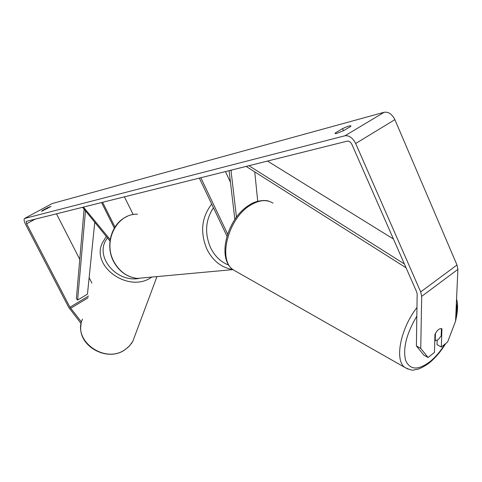 <?xml version="1.0" encoding="UTF-8"?>
<svg xmlns="http://www.w3.org/2000/svg" width="482" height="482" viewBox="0 0 482 482"><rect width="100%" height="100%" fill="white"/><g stroke="black" fill="none" stroke-linecap="round" stroke-linejoin="round"><path stroke-width="0.72" d="M254.761 171.881L257.719 201.283M227.582 234.017L200.819 177.719M226.926 236.084L199.331 178.093M230.45 182.262L225.431 171.568M232.107 169.899L231.005 170.538L236.463 217.177M230.523 170.297L231.005 170.538M229.077 170.658L234.855 219.437M81.187 323.639L68.655 307.293L25.432 224.07C24.082 221.298 23.769 219.437 24.498 218.485L344.998 135.755C349.197 135.303 352.758 137.888 355.674 143.509L420.69 291.905L421.69 296.346L420.744 348.402L428.064 357.505L434.439 352.456L434.969 334.297C437.355 329.833 439.668 328.013 441.904 328.826L441.434 328.585L441.181 335.834L438.174 339.69L435.24 340.666L435.421 333.369M434.788 340.425L435.24 340.666M435.457 333.387L436.987 331.038M343.419 130.743L336.671 133.436L334.996 133.532L335.46 132.851L342.557 128.64C347.221 126.453 350.028 125.525 350.98 125.856L350.547 126.501L343.419 130.743M41.657 211.297L51.05 206.386L47.308 207.856L42.199 210.61L41.657 211.297M81.53 322.09L69.95 307.239L26.631 223.775L26.233 221.383L347.347 141.106C349.149 140.925 350.667 142.033 351.908 144.425L416.731 292.08L417.159 293.972L416.4 345.943L420.744 348.402M24.805 218.316L52.285 203.512L384.226 112.252C388.516 111.691 392.071 114.156 394.885 119.644L456.996 264.998L457.894 269.384L455.562 321.211L447.573 342.063L441.319 347.016L441.946 328.863M428.064 357.505L423.774 355.059L416.4 345.943M437.156 340.376L437.023 344.624L441.319 347.016M91.899 283.097L89.128 277.686M79.765 259.37L56.46 213.791M47.622 208.471L47.308 207.856M42.422 211.038L42.199 210.61M343.467 130.712L342.557 128.64M335.803 133.622L335.46 132.851M114.318 228.076L101.545 202.524M114.963 227.04L102.582 202.265M133.207 214.592L124.416 196.813M82.573 207.266L109.974 241M83.422 207.055L110.173 239.602M94.743 222.461L87.459 294.147L77.614 300.063L76.373 298.665L84.067 209.471M77.614 300.063L85.453 211.158M404.38 263.949L248.929 165.7M393.433 239.012L267.504 161.054M406.079 267.817L246.121 166.398M416.96 307.51C400.319 328.863 394.366 360.343 404.85 367.441L408.115 369.164M445 344.1C440.56 351.149 435.692 356.891 430.39 361.319C418.316 370.525 410.055 370.212 405.621 360.379C402.729 348.426 406.465 333.683 416.834 316.138M236.421 271.637L233.378 269.908C217.382 260.123 228.167 217.954 250.664 205.067C259.358 199.897 266.805 199.259 273.011 203.151M456.382 302.907C457.243 307.371 457.008 312.655 455.671 318.759M384.226 112.252L344.998 135.755M52.285 203.512L24.817 218.316M457.894 269.384L421.69 296.346M35.282 219.087L26.631 223.775M88.531 296.038L69.95 307.239M88.073 297.786L70.643 308.311M394.885 119.644L355.674 143.509M456.996 264.998L420.69 291.905M137.539 214.195C117.024 213.321 102.672 241.084 113.776 261.371C119.211 271.384 127.013 277.066 137.189 278.415L146.98 277.512M232.884 269.54C221.66 267.787 213.014 261.045 206.947 249.321C199.928 232.438 201.506 217.358 211.694 204.067M213.46 207.784C205.404 219.967 204.452 233.3 210.604 247.79C214.894 256.352 220.979 262.142 228.86 265.154M82.53 319.09C72.065 340.545 104.889 364.35 125.013 349.643L128.278 347.094L131.496 343.431L132.779 341.389L135.135 335.08M151.866 277.066L151.288 277.433C128.525 293.345 90.634 266.323 102.365 242.88L106.281 236.511M107.504 237.994C93.659 254.556 114.716 282.494 138.677 278.524M249.188 205.127C227.317 218.093 216.111 258.491 233.378 269.908L404.85 367.441C409.959 369.881 413.062 370.694 414.159 369.875L417.755 369.206C419.021 369.055 425.311 366.187 430.101 362.223C435.849 357.373 441.066 351.137 445.748 343.509M249.537 204.91C256.653 199.783 267.173 200.078 268.848 201.235M450.019 335.677L455.339 321.783M455.574 320.934C457.84 311.613 458.165 304.317 456.556 299.051M441.476 328.591L441.904 328.826M232.969 269.607L137.189 278.415C126.826 277.06 118.934 271.36 113.511 261.328C104.962 245.242 111.649 223.039 126.929 216.563M156.981 276.596L132.779 341.389L129.405 346.016L124.934 349.769C106.95 362.85 76.765 345.317 81.078 324.32"/></g></svg>
